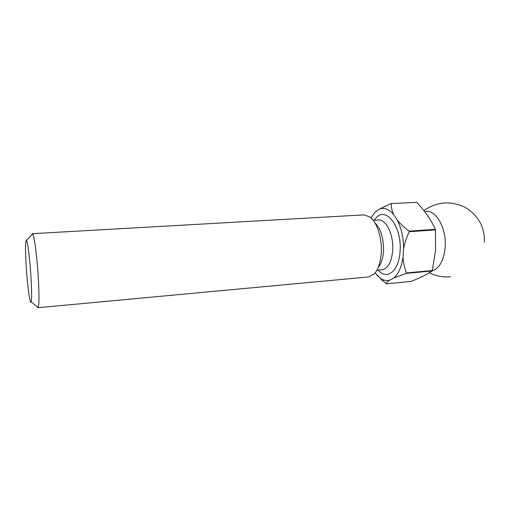 <?xml version="1.0" encoding="UTF-8"?>
<svg xmlns="http://www.w3.org/2000/svg" width="510" height="510" viewBox="0 0 510 510"><rect width="100%" height="100%" fill="white"/><g stroke="black" fill="none" stroke-linecap="round" stroke-linejoin="round"><path stroke-width="0.76" d="M31.11 279.321C30.128 261.496 27.75 241.797 26.488 240.446C25.347 240.095 25.2 247.834 26.048 263.651C27.138 283.254 29.931 304.942 31.091 301.901C31.786 299.778 31.792 292.249 31.11 279.321M31.773 234.804L32.34 233.688L32.64 233.88C34.31 235.276 37.326 258.965 38.448 280.481C39.225 296.055 39.123 305.05 38.148 307.479L37.88 307.715L37.154 306.688M432.136 270.906C439.295 268.521 443.623 260.903 445.109 248.045C446.951 229.398 436.534 210.031 426.181 211.35L424.543 211.44M378.159 267.635C381.174 264.04 382.946 258.589 383.475 251.296C383.75 238.266 380.855 228.716 374.793 222.647M37.88 307.715L368.532 276.943L374.136 274.017C378.165 269.701 380.536 262.739 381.244 253.138C382.264 238.374 376.986 221.971 369.865 216.935L363.885 214.882L32.34 233.688M416.734 202.387L390.998 203.579L416.734 202.387C424.913 210.91 431.103 219.899 435.31 229.341L409.211 231.113L409.339 231.699L435.444 229.914L435.31 229.341M435.444 229.914L435.559 250.231L432.308 270.542L406.515 272.939L406.317 273.366L432.104 270.969L432.308 270.542M375.156 272.863L380.269 278.218C383.316 280.385 386.395 281.074 389.525 280.264L393.701 278.058C398.425 274.061 401.536 267.1 403.034 257.18L403.62 248.466C403.512 237.749 401.447 228.372 397.411 220.326L393.663 214.525C388.818 208.89 383.902 207.156 378.924 209.323L374.99 212.179L371.038 217.917M432.104 270.969C426.966 274.412 419.991 277.893 411.181 281.412L386.331 283.847L377.139 275.374M409.211 231.113C404.545 227.728 400.611 224.132 397.411 220.326M403.62 248.466C404.723 242.645 406.629 237.054 409.339 231.699M393.663 214.525C391.935 210.706 391.151 207.092 391.304 203.681M390.998 203.579L378.924 209.323M406.515 272.939C404.532 268.088 403.372 262.835 403.034 257.18M393.701 278.058L406.317 273.366M386.331 283.847C386.446 282.827 387.511 281.635 389.525 280.264M374.448 220.231C383.622 203.892 402.358 224.859 400.063 251.424C399.03 271.269 386.784 280.589 378.178 270.083M381.378 269.796L382.067 269.733C387.982 268.56 391.527 262.172 392.694 250.576C393.924 235.116 386.07 218.943 378.344 219.995L373.192 220.307M26.488 240.446L32.64 233.88M484.5 242.11C484.698 226.599 478.029 214.908 464.489 207.041C450.241 200.551 436.694 201.724 423.848 210.56M380.269 278.218L382.666 280.882M382.067 269.733L376.928 270.192M429.312 272.735C435.961 276.101 443.024 277.453 450.502 276.777M378.344 219.995L377.649 220.04M31.091 301.901L38.148 307.479"/></g></svg>

